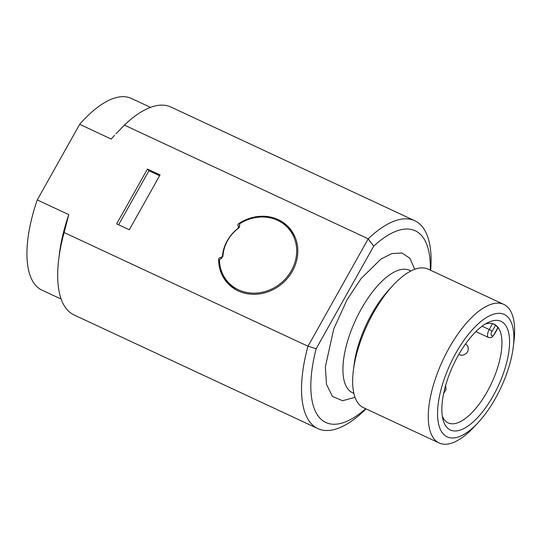 <?xml version="1.0" encoding="UTF-8"?>
<svg xmlns="http://www.w3.org/2000/svg" width="541" height="541" viewBox="0 0 541 541"><rect width="100%" height="100%" fill="white"/><g stroke="black" fill="none" stroke-linecap="round" stroke-linejoin="round"><path stroke-width="0.81" d="M365.905 408.834L364.391 410.524A114.685 47.446 -65 0 1 317.858 428.607A114.685 47.446 -65 0 1 307.957 346.22L64.115 232.535A114.685 47.446 115 0 0 58.726 259.322A114.685 47.446 115 0 0 74.009 314.923L317.858 428.607M365.655 408.712A105.766 43.753 -65 0 1 316.167 348.715L373.709 246.169A105.766 43.753 -65 0 1 430.271 270.128M307.957 346.22L316.167 348.715M64.115 232.535L68.788 214.642A105.766 43.753 115 0 0 59.436 253.58L58.726 259.322M237.655 228.613A1.914 1.711 -41.3 0 0 238.155 226.138A1.914 1.711 138.7 0 1 238.804 223.555A41.414 37.092 138.7 0 1 289.361 227.964A41.414 37.092 138.7 0 1 282.7 283.159A41.414 37.092 138.7 0 1 227.105 282.591A41.414 37.092 138.7 0 1 218.645 259.477A1.914 1.711 138.7 0 1 220.559 257.489A1.914 1.711 -41.3 0 0 222.466 255.67A37.593 33.67 138.7 0 1 237.655 228.613L237.749 228.728M111.216 139.044A105.766 43.753 -65 0 1 114.577 135.311L111.216 139.044L79.676 124.335L37.248 199.94L68.788 214.642M308.086 346.098L368.238 238.804L124.389 125.113L115.889 133.904M129.299 229.742L116.68 223.859L147.443 169.042L160.062 174.926L129.299 229.742M37.248 199.94A105.766 43.753 115 0 0 41.982 290.145L61.147 299.085M150.526 107.368L131.362 98.435A105.766 43.753 115 0 0 79.676 124.335M368.238 238.804A114.685 47.446 -65 0 1 414.771 220.721A114.685 47.446 -65 0 1 430.67 270.311M414.771 220.721L170.922 107.037A114.685 47.446 115 0 0 124.389 125.113M239.649 225.455A1.914 1.711 -41.3 0 0 239.352 227.443M220.89 269.317A41.414 37.092 -41.3 0 0 227.768 283.328M290.003 228.715A41.414 37.092 -41.3 0 0 277.006 220.072M373.709 246.169L368.205 238.966M118.621 224.765L148.937 170.746L147.443 169.042M159.615 175.724L148.937 170.746M284.424 224.596A40.392 36.179 138.7 0 1 281.929 282.28A40.392 36.179 138.7 0 1 224.414 277.256A40.392 36.179 138.7 0 1 219.45 259.775L221.222 258.524L222.912 256.373A36.315 32.528 138.7 0 1 238.926 227.829L239.717 225.563L239.636 223.798A40.392 36.179 138.7 0 1 284.424 224.596L286.148 225.989A40.778 36.524 138.7 0 1 295.447 238.033M236.302 289.929A40.778 36.524 138.7 0 1 225.57 279.142L224.414 277.256M478.034 422.717L474.092 426.95A76.457 31.628 -65 0 1 439.15 442.978L363.538 407.725A76.457 31.628 -65 0 1 353.347 370.659L354.057 364.918A67.537 27.936 -65 0 1 371.789 313.881A67.537 27.936 -65 0 1 389.27 289.401L393.206 285.168A76.457 31.628 -65 0 1 428.147 269.134L503.766 304.387A76.457 31.628 -65 0 1 513.95 341.459L513.24 347.2A67.537 27.936 -65 0 1 478.034 422.717A67.537 27.936 -65 0 1 439.299 426.66A67.537 27.936 -65 0 1 455.901 353.097A67.537 27.936 -65 0 1 497.335 313.408A67.537 27.936 -65 0 1 513.24 347.2M353.347 370.659A76.457 31.628 -65 0 1 373.418 312.881A76.457 31.628 -65 0 1 393.206 285.168M439.15 442.978A76.457 31.628 -65 0 1 449.037 348.133A76.457 31.628 -65 0 1 503.766 304.387M493.284 395.694A59.929 24.791 115 0 0 509.439 338.335A59.929 24.791 115 0 0 488.056 322.524A59.929 24.791 115 0 0 453.236 365.189A59.929 24.791 115 0 0 442.937 419.289A59.929 24.791 115 0 0 493.284 395.694M442.295 415.982A54.452 22.526 115 0 0 448.178 422.906A54.452 22.526 115 0 0 487.157 391.758A54.452 22.526 115 0 0 495.428 324.904A54.452 22.526 115 0 0 494.197 324.208A54.452 22.526 115 0 0 485.108 324.154M497.876 328.096L497.794 327.758A54.452 22.526 115 0 0 495.556 325.202L493.663 324.1M414.717 269.296L409.97 258.355L401.97 252.999L391.785 253.58L380.85 259.159L361.104 278.561L347.018 299.815L333.763 328.901L325.364 366.805L326.48 384.299L332.438 396.404L342.595 400.739L355.024 397.331M239.325 227.47L238.155 226.138M238.804 223.555L239.433 224.272M222.926 256.191L222.466 255.67M220.559 257.489L221.418 258.463M219.47 260.424L218.645 259.477M410.944 270.953L409.618 270.338A67.537 27.936 115 0 0 361.273 308.979A67.537 27.936 115 0 0 352.543 392.759L353.868 393.375M497.794 327.758L494.339 333.925A2.549 0.413 29.3 0 1 494.454 334.196L497.876 328.103M492.56 323.626L489.247 329.537L482.105 326.209M475.891 331.599L488.422 337.442A6.37 2.637 115 0 1 489.247 329.537A2.549 0.413 29.3 0 1 492.094 331.369L495.556 325.202M494.339 333.925C492.54 338.287 489.504 334.825 492.094 331.369M458.809 354.45L459.275 354.666A6.37 2.637 -65 0 1 458.869 354.348M488.422 337.442C491.478 337.814 491.384 338.206 494.454 334.196M443.647 393.449L446.068 389.574L445.574 385.632M459.275 354.666L460.959 355.18L463.61 355.045L466.694 353.158L467.992 350.96L468.29 348.113L467.728 346.172L465.686 343.718"/></g></svg>
